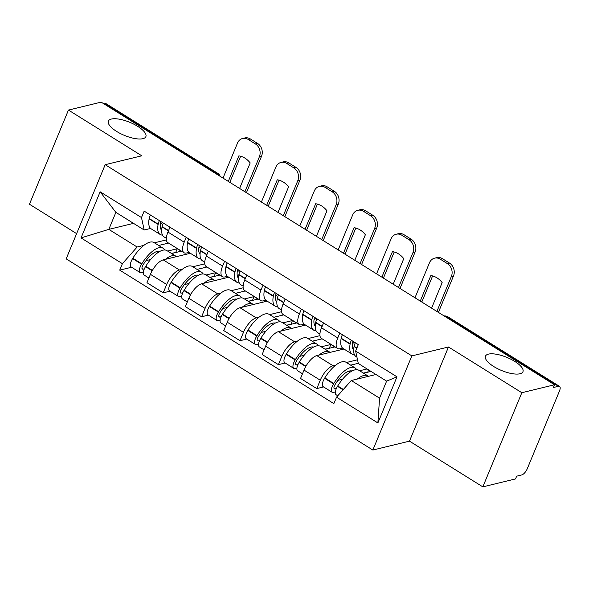 <?xml version="1.0" encoding="UTF-8"?>
<svg xmlns="http://www.w3.org/2000/svg" width="589" height="589" viewBox="0 0 589 589"><rect width="100%" height="100%" fill="white"/><g stroke="black" fill="none" stroke-linecap="round" stroke-linejoin="round"><path stroke-width="0.88" d="M488.458 354.122A20.291 7.075 -157.5 0 1 510.987 359.283A20.291 7.075 -157.5 0 1 522.951 371.703A20.291 7.075 -157.5 0 1 519.962 373.765A20.291 7.075 -157.5 0 1 497.433 368.604A20.291 7.075 -157.5 0 1 485.469 356.176A20.291 7.075 -157.5 0 1 488.458 354.122M111.38 119.052A20.291 7.075 -157.5 0 1 133.909 124.213A20.291 7.075 -157.5 0 1 145.873 136.633A20.291 7.075 -157.5 0 1 142.884 138.687A20.291 7.075 -157.5 0 1 120.355 133.526A20.291 7.075 -157.5 0 1 108.391 121.106A20.291 7.075 -157.5 0 1 111.38 119.052M482.833 486.867L521.832 392.716L554.514 384.772L101.139 102.133L68.449 110.077L141.794 155.798L105.173 164.699L66.174 258.858L372.852 450.048L409.48 441.146L482.833 486.867L515.515 478.923L516.656 476.177L521.744 474.94A6.339 2.555 121.9 0 0 527.302 468.653L559.484 390.971A6.339 2.555 121.9 0 0 559.55 386.391A6.339 2.555 121.9 0 0 558.468 386.281L446.97 316.772A6.339 5.36 -103.7 0 0 444.158 315.969M68.449 110.077L29.45 204.228L76.622 233.634M521.832 392.716L448.479 346.987L411.851 355.889L105.173 164.699M554.514 384.772L553.38 387.518L558.468 386.281M103.988 103.907L105.092 103.642A6.339 2.555 -58.1 0 1 106.167 103.752L217.672 173.262A6.339 2.555 121.9 0 0 216.59 173.151L105.092 103.642M190.357 253.277L163.219 259.874A14.585 5.883 121.9 0 0 150.431 274.334L146.963 282.705L163.212 292.836L166.68 284.465A14.585 5.883 -58.1 0 1 179.461 269.998L182.259 269.32M184.188 242.189L167.946 232.059A14.585 5.883 121.9 0 0 167.784 242.602L184.026 252.725A14.585 5.883 -58.1 0 1 184.188 242.189L186.205 237.323M167.946 232.059L169.956 227.192M169.985 291.187L163.212 292.836M189.017 252.372L186.514 252.983A14.585 5.883 -58.1 0 1 184.026 252.725M192.809 266.758L204.766 263.85M228.753 277.213L201.615 283.81A14.585 5.883 121.9 0 0 188.826 298.27L185.358 306.641L201.607 316.772L205.075 308.4A14.585 5.883 -58.1 0 1 217.864 293.933L220.661 293.256M208.359 251.135L206.341 256.001A14.585 5.883 121.9 0 0 206.179 266.537L222.428 276.661A14.585 5.883 -58.1 0 1 222.583 266.125L224.6 261.258M208.381 315.122L201.607 316.772M227.413 276.307L224.91 276.918A14.585 5.883 -58.1 0 1 222.428 276.661M231.205 290.694L243.161 287.785M267.148 301.148L240.01 307.745A14.585 5.883 121.9 0 0 227.229 322.205L223.761 330.584L240.003 340.707L243.471 332.336A14.585 5.883 -58.1 0 1 256.259 317.876L259.057 317.191M246.754 275.07L244.737 279.937A14.585 5.883 121.9 0 0 244.575 290.473L260.824 300.604A14.585 5.883 -58.1 0 1 260.979 290.06L262.996 285.194M246.776 339.058L240.003 340.707M265.808 300.243L263.305 300.854A14.585 5.883 -58.1 0 1 260.824 300.604M269.6 314.629L281.557 311.721M305.551 325.084L278.406 331.681A14.585 5.883 121.9 0 0 265.624 346.148L262.157 354.519L278.398 364.643L281.866 356.271A14.585 5.883 -58.1 0 1 294.655 341.811L297.452 341.127M285.15 299.006L283.132 303.872A14.585 5.883 121.9 0 0 282.978 314.408L299.219 324.539A14.585 5.883 -58.1 0 1 299.381 313.996L301.391 309.137M285.179 363.001L278.398 364.643M304.204 324.178L301.701 324.789A14.585 5.883 -58.1 0 1 299.219 324.539M307.995 338.565L319.952 335.664M343.947 349.027L316.808 355.616A14.585 5.883 121.9 0 0 304.02 370.083L300.552 378.455L316.801 388.578L320.269 380.207A14.585 5.883 -58.1 0 1 333.05 365.747L335.848 365.07M323.545 322.941L321.528 327.808A14.585 5.883 121.9 0 0 321.373 338.351L337.615 348.474A14.585 5.883 -58.1 0 1 337.777 337.939L339.794 333.072M323.575 386.936L316.801 388.578M342.607 348.121L340.103 348.725A14.585 5.883 -58.1 0 1 337.615 348.474M346.398 362.5L357.516 359.798M133.534 223.371L108.818 229.371L137.127 247.019L143.863 245.385M154.414 242.815L166.363 239.914M150.622 228.436L144.172 229.997L115.871 212.357L108.818 229.371L81.039 237.904L100.145 191.786L141.493 217.569L144.172 229.997M375.973 374.508L351.265 380.516L379.566 398.157L386.62 381.142L358.311 363.494L355.631 351.059L358.303 344.609L144.165 211.12L141.493 217.569M355.631 351.059L396.986 376.842L377.88 422.954L336.533 397.177L351.265 380.516M137.127 247.019L122.394 263.681L119.722 270.137L333.86 403.627L336.533 397.177M122.394 263.681L81.039 237.904M372.852 450.048L411.851 355.889M409.48 441.146L448.479 346.987M131.59 267.251L119.722 270.137M100.145 191.786L115.871 212.357M379.566 398.157L377.88 422.954M386.62 381.142L396.986 376.842M161.658 230.395A19.974 8.062 -58.1 0 1 160.642 222.671L160.709 222.325A3.88 1.568 -58.1 0 1 160.915 221.56M166.326 238.295L164.088 236.903A24.09 9.718 -58.1 0 1 162.056 226.92L162.115 226.574A8.003 3.232 -58.1 0 1 163.352 223.076M159.413 220.617A8.003 3.232 121.9 0 0 158.183 224.114L158.117 224.461A24.09 9.718 121.9 0 0 160.149 234.444A24.09 9.718 121.9 0 0 162.49 235.085M160.149 234.444L151.167 228.841A24.09 9.718 -58.1 0 1 149.127 218.865L149.194 218.519A8.003 3.232 -58.1 0 1 150.423 215.022M164.611 250.001A24.09 9.718 121.9 0 0 163.013 248.183A24.09 9.718 121.9 0 0 141.816 263.806L141.581 264.196A8.003 3.232 121.9 0 0 140.153 272.589A8.003 3.232 121.9 0 0 141.515 272.729L143.326 272.287M140.153 272.589L131.17 266.986A8.003 3.232 -58.1 0 1 132.599 258.593L132.834 258.21A24.09 9.718 -58.1 0 1 154.031 242.58L163.013 248.183M148.899 278.037L144.091 275.048A8.003 3.232 -58.1 0 1 145.52 266.655L145.755 266.265A24.09 9.718 -58.1 0 1 166.952 250.634L175.934 256.237A24.09 9.718 -58.1 0 1 176.479 256.649M144.364 268.827L142.994 269.158A3.88 1.568 -58.1 0 1 142.332 269.092A3.88 1.568 -58.1 0 1 143.024 265.021L143.26 264.63A19.974 8.062 -58.1 0 1 160.039 251.319M158.058 252.512L156.578 251.591M160.436 223.982A19.974 8.062 121.9 0 0 162.431 222.502M171.59 253.528L181.206 251.186L177.267 248.735L167.651 251.069M158.662 245.473L168.542 243.073M165.376 259.344A24.09 9.718 -58.1 0 1 175.934 256.237M145.991 260.647L150.585 259.535M171.355 253.38L176.023 252.445M244.899 191.756L259.388 156.777A9.512 8.047 -103.7 0 0 255.412 143.944L257.548 143.422A9.512 8.047 76.3 0 1 261.523 156.262L246.423 192.706M222.995 178.099L237.477 143.12A9.512 8.047 -103.7 0 1 242.616 138.481A9.512 8.047 -103.7 0 1 248.278 139.49L255.412 143.944M177.267 248.735L175.787 252.306M229.813 182.347L240.621 156.247M242.616 138.481L244.752 137.966A9.512 8.047 76.3 0 1 250.413 138.975L248.278 139.49M257.548 143.422L250.413 138.975M228.282 181.397L238.862 155.871A19.651 16.625 -103.7 0 1 250.178 162.932L239.605 188.458M200.054 254.33A19.974 8.062 -58.1 0 1 199.038 246.614L199.104 246.268A3.88 1.568 -58.1 0 1 199.31 245.495M204.722 262.23L202.483 260.839A24.09 9.718 -58.1 0 1 200.451 250.855L200.518 250.509A8.003 3.232 -58.1 0 1 201.747 247.012M197.808 244.56A8.003 3.232 121.9 0 0 196.579 248.057L196.512 248.403A24.09 9.718 121.9 0 0 198.545 258.38A24.09 9.718 121.9 0 0 200.886 259.02M198.545 258.38L189.562 252.784A24.09 9.718 -58.1 0 1 187.53 242.801L187.596 242.454A8.003 3.232 -58.1 0 1 188.826 238.957M203.014 273.937A24.09 9.718 121.9 0 0 201.409 272.118A24.09 9.718 121.9 0 0 180.212 287.749L179.976 288.131A8.003 3.232 121.9 0 0 178.548 296.525A8.003 3.232 121.9 0 0 179.91 296.665L181.721 296.223M178.548 296.525L169.566 290.929A8.003 3.232 -58.1 0 1 170.994 282.536L171.23 282.146A24.09 9.718 -58.1 0 1 192.426 266.515L201.409 272.118M187.295 301.98L182.487 298.984A8.003 3.232 -58.1 0 1 183.915 290.591L184.151 290.2A24.09 9.718 -58.1 0 1 205.347 274.577L214.33 280.173A24.09 9.718 -58.1 0 1 214.882 280.585M182.759 292.762L181.39 293.094A3.88 1.568 -58.1 0 1 180.727 293.027A3.88 1.568 -58.1 0 1 181.419 288.956L181.662 288.573A19.974 8.062 -58.1 0 1 198.434 275.254M196.454 276.455L194.974 275.527M198.832 247.917A19.974 8.062 121.9 0 0 200.827 246.438M209.986 277.463L219.601 275.129L215.662 272.67L206.047 275.011M197.065 269.409L206.938 267.008M203.772 283.287A24.09 9.718 -58.1 0 1 214.33 280.173M184.386 284.583L188.981 283.471M209.75 277.316L214.418 276.388M283.294 215.692L297.784 180.713A9.512 8.047 -103.7 0 0 293.808 167.88L295.943 167.357A9.512 8.047 76.3 0 1 299.919 180.197L284.826 216.642M261.391 202.034L275.88 167.062A9.512 8.047 -103.7 0 1 281.019 162.424A9.512 8.047 -103.7 0 1 286.674 163.425L293.808 167.88M215.662 272.67L214.19 276.241M268.209 206.283L279.024 180.182M281.019 162.424L283.154 161.901A9.512 8.047 76.3 0 1 288.809 162.91L286.674 163.425M295.943 167.357L288.809 162.91M266.684 205.333L277.257 179.807A19.651 16.625 -103.7 0 1 288.581 186.868L278.001 212.393M238.449 278.266A19.974 8.062 -58.1 0 1 237.441 270.55L237.5 270.204A3.88 1.568 -58.1 0 1 237.713 269.431M243.124 286.173L240.879 284.774A24.09 9.718 -58.1 0 1 238.847 274.791L238.913 274.445A8.003 3.232 -58.1 0 1 240.143 270.947M236.204 268.496A8.003 3.232 121.9 0 0 234.974 271.993L234.908 272.339A24.09 9.718 121.9 0 0 236.947 282.322A24.09 9.718 121.9 0 0 239.281 282.956M236.947 282.322L227.958 276.72A24.09 9.718 -58.1 0 1 225.926 266.736L225.992 266.39A8.003 3.232 -58.1 0 1 227.221 262.893M241.409 297.872A24.09 9.718 121.9 0 0 239.811 296.053A24.09 9.718 121.9 0 0 218.615 311.684L218.372 312.067A8.003 3.232 121.9 0 0 216.943 320.46A8.003 3.232 121.9 0 0 218.313 320.6L220.124 320.158M216.943 320.46L207.961 314.865A8.003 3.232 -58.1 0 1 209.389 306.471L209.625 306.081A24.09 9.718 -58.1 0 1 230.822 290.458L239.811 296.053M225.69 325.916L220.882 322.919A8.003 3.232 -58.1 0 1 222.311 314.526L222.546 314.136A24.09 9.718 -58.1 0 1 243.743 298.513L252.733 304.108A24.09 9.718 -58.1 0 1 253.277 304.52M221.162 316.698L219.785 317.037A3.88 1.568 -58.1 0 1 219.13 316.963A3.88 1.568 -58.1 0 1 219.822 312.892L220.058 312.509A19.974 8.062 -58.1 0 1 236.83 299.19M234.849 300.39L233.369 299.462M237.234 271.853A19.974 8.062 121.9 0 0 239.222 270.373M248.381 301.399L257.997 299.065L254.065 296.606L244.442 298.947M235.46 293.344L245.333 290.944M242.175 307.222A24.09 9.718 -58.1 0 1 252.733 304.108M222.782 308.518L227.376 307.406M248.146 301.251L252.821 300.324M321.69 239.627L336.179 204.655A9.512 8.047 -103.7 0 0 332.211 191.815L334.346 191.292A9.512 8.047 76.3 0 1 338.314 204.133L323.221 240.577M299.786 225.97L314.276 190.998A9.512 8.047 -103.7 0 1 319.415 186.36A9.512 8.047 -103.7 0 1 325.069 187.368L332.211 191.815M254.065 296.606L252.585 300.176M306.604 230.225L317.419 204.118M319.415 186.36L321.55 185.837A9.512 8.047 76.3 0 1 327.204 186.846L325.069 187.368M334.346 191.292L327.204 186.846M305.08 229.268L315.652 203.742A19.651 16.625 -103.7 0 1 326.976 210.803L316.403 236.329M276.845 302.201A19.974 8.062 -58.1 0 1 275.836 294.485L275.902 294.139A3.88 1.568 -58.1 0 1 276.108 293.366M281.52 310.108L279.282 308.71A24.09 9.718 -58.1 0 1 277.242 298.733L277.309 298.387A8.003 3.232 -58.1 0 1 278.538 294.883M274.599 292.431A8.003 3.232 121.9 0 0 273.37 295.928L273.303 296.274A24.09 9.718 121.9 0 0 275.343 306.258A24.09 9.718 121.9 0 0 277.677 306.891M275.343 306.258L266.361 300.655A24.09 9.718 -58.1 0 1 264.321 290.671L264.387 290.325A8.003 3.232 -58.1 0 1 265.617 286.828M279.804 321.808A24.09 9.718 121.9 0 0 278.207 319.989A24.09 9.718 121.9 0 0 257.01 335.62L256.767 336.01A8.003 3.232 121.9 0 0 255.346 344.403A8.003 3.232 121.9 0 0 256.708 344.536L258.519 344.101M255.346 344.403L246.357 338.8A8.003 3.232 -58.1 0 1 247.785 330.407L248.028 330.017A24.09 9.718 -58.1 0 1 269.217 314.393L278.207 319.989M264.086 349.851L259.285 346.855A8.003 3.232 -58.1 0 1 260.706 338.461L260.949 338.071A24.09 9.718 -58.1 0 1 282.146 322.448L291.128 328.051A24.09 9.718 -58.1 0 1 291.673 328.456M259.558 340.641L258.188 340.972A3.88 1.568 -58.1 0 1 257.526 340.906A3.88 1.568 -58.1 0 1 258.218 336.834L258.453 336.444A19.974 8.062 -58.1 0 1 275.232 323.133M273.252 324.325L271.765 323.405M275.63 295.788A19.974 8.062 121.9 0 0 277.618 294.316M286.777 325.334L296.4 323L292.461 320.541L282.838 322.882M273.856 317.28L283.729 314.879M280.57 331.158A24.09 9.718 -58.1 0 1 291.128 328.051M261.185 332.461L265.772 331.342M286.541 325.194L291.216 324.259M360.093 263.563L374.575 228.591A9.512 8.047 -103.7 0 0 370.606 215.751L372.741 215.235A9.512 8.047 76.3 0 1 376.71 228.068L361.617 264.52M338.182 249.913L352.671 214.933A9.512 8.047 -103.7 0 1 357.81 210.295A9.512 8.047 -103.7 0 1 363.465 211.304L370.606 215.751M292.461 320.541L290.981 324.112M344.999 254.161L355.815 228.053M357.81 210.295L359.945 209.78A9.512 8.047 76.3 0 1 365.6 210.781L363.465 211.304M372.741 215.235L365.6 210.781M343.475 253.211L354.048 227.685A19.651 16.625 -103.7 0 1 365.371 234.739L354.799 260.264M315.248 326.137A19.974 8.062 -58.1 0 1 314.231 318.421L314.298 318.075A3.88 1.568 -58.1 0 1 314.504 317.309M319.915 334.044L317.677 332.645A24.09 9.718 -58.1 0 1 315.638 322.669L315.704 322.323A8.003 3.232 -58.1 0 1 316.934 318.826M313.002 316.367A8.003 3.232 121.9 0 0 311.765 319.864L311.706 320.21A24.09 9.718 121.9 0 0 313.738 330.193A24.09 9.718 121.9 0 0 316.072 330.827M313.738 330.193L304.756 324.591A24.09 9.718 -58.1 0 1 302.717 314.614L302.783 314.268A8.003 3.232 -58.1 0 1 304.012 310.764M318.2 345.75A24.09 9.718 121.9 0 0 316.602 343.932A24.09 9.718 121.9 0 0 295.406 359.555L295.17 359.945A8.003 3.232 121.9 0 0 293.742 368.339A8.003 3.232 121.9 0 0 295.104 368.478L296.915 368.037M293.742 368.339L284.759 362.736A8.003 3.232 -58.1 0 1 286.18 354.342L286.423 353.952A24.09 9.718 -58.1 0 1 307.62 338.329L316.602 343.932M302.488 373.787L297.681 370.79A8.003 3.232 -58.1 0 1 299.109 362.397L299.345 362.014A24.09 9.718 -58.1 0 1 320.541 346.384L329.523 351.986A24.09 9.718 -58.1 0 1 330.068 352.399M297.953 364.576L296.584 364.908A3.88 1.568 -58.1 0 1 295.921 364.841A3.88 1.568 -58.1 0 1 296.613 360.77L296.849 360.38A19.974 8.062 -58.1 0 1 313.628 347.068M311.647 348.261L310.167 347.341M314.025 319.724A19.974 8.062 121.9 0 0 316.021 318.251M325.172 349.277L334.795 346.936L330.856 344.484L321.241 346.818M312.251 341.215L322.131 338.822M318.966 355.093A24.09 9.718 -58.1 0 1 329.523 351.986M299.58 356.397L304.167 355.277M324.944 349.13L329.612 348.195M398.488 287.506L412.977 252.526A9.512 8.047 -103.7 0 0 409.002 239.686L411.137 239.171A9.512 8.047 76.3 0 1 415.112 252.011L400.012 288.455M376.585 273.848L391.067 238.869A9.512 8.047 -103.7 0 1 396.206 234.231A9.512 8.047 -103.7 0 1 401.86 235.239L409.002 239.686M330.856 344.484L329.376 348.047M383.402 278.096L394.21 251.989M396.206 234.231L398.341 233.715A9.512 8.047 76.3 0 1 404.002 234.716L401.86 235.239M411.137 239.171L404.002 234.716M381.871 277.147L392.443 251.621A19.651 16.625 -103.7 0 1 403.767 258.674L393.194 284.2M353.643 350.08A19.974 8.062 -58.1 0 1 352.627 342.356L352.693 342.01A3.88 1.568 -58.1 0 1 352.899 341.245M356.941 357.125L356.073 356.588A24.09 9.718 -58.1 0 1 354.041 346.604L354.107 346.258A8.003 3.232 -58.1 0 1 355.336 342.761M351.397 340.302A8.003 3.232 121.9 0 0 350.168 343.799L350.102 344.145A24.09 9.718 121.9 0 0 352.134 354.129A24.09 9.718 121.9 0 0 354.475 354.769M352.134 354.129L343.151 348.526A24.09 9.718 -58.1 0 1 341.119 338.55L341.178 338.204A8.003 3.232 -58.1 0 1 342.415 334.707M356.603 369.686A24.09 9.718 121.9 0 0 354.998 367.867A24.09 9.718 121.9 0 0 333.801 383.491L333.565 383.881A8.003 3.232 121.9 0 0 332.137 392.274A8.003 3.232 121.9 0 0 333.499 392.414L335.31 391.972M332.137 392.274L323.155 386.671A8.003 3.232 -58.1 0 1 324.583 378.278L324.819 377.895A24.09 9.718 -58.1 0 1 346.015 362.264L354.998 367.867M337.762 395.779L336.076 394.726A8.003 3.232 -58.1 0 1 337.504 386.34L337.74 385.95A24.09 9.718 -58.1 0 1 358.937 370.319L367.919 375.922A24.09 9.718 -58.1 0 1 368.471 376.334M336.348 388.512L334.979 388.843A3.88 1.568 -58.1 0 1 334.316 388.777A3.88 1.568 -58.1 0 1 335.008 384.705L335.251 384.315A19.974 8.062 -58.1 0 1 352.023 371.004M350.043 372.196L348.563 371.276M352.421 343.667A19.974 8.062 121.9 0 0 354.416 342.187M367.065 368.95L359.636 370.753M363.575 373.212L371.004 371.409M350.654 365.158L358.267 363.303M357.361 379.029A24.09 9.718 -58.1 0 1 367.919 375.922M337.976 380.332L342.57 379.22M363.339 373.065L368.007 372.13M436.883 311.441L451.373 276.462A9.512 8.047 -103.7 0 0 447.397 263.622L449.532 263.106A9.512 8.047 76.3 0 1 453.508 275.947L438.407 312.391M414.98 297.784L429.462 262.804A9.512 8.047 -103.7 0 1 434.601 258.166A9.512 8.047 -103.7 0 1 440.263 259.175L447.397 263.622M368.626 369.929L367.772 371.99M421.798 302.032L432.606 275.932M434.601 258.166L436.736 257.651A9.512 8.047 76.3 0 1 442.398 258.659L440.263 259.175M449.532 263.106L442.398 258.659M420.274 301.082L430.846 275.556A19.651 16.625 -103.7 0 1 442.162 282.617L431.59 308.143M333.05 365.747L316.808 355.616M294.655 341.811L278.406 331.681M256.259 317.876L240.01 307.745M217.864 293.933L201.615 283.81M179.461 269.998L163.219 259.874M299.381 313.996L283.132 303.872M260.979 290.06L244.737 279.937M222.583 266.125L206.341 256.001M337.777 337.939L321.528 327.808M281.866 356.271L265.624 346.148M243.471 332.336L227.229 322.205M205.075 308.4L188.826 298.27M166.68 284.465L150.431 274.334M320.269 380.207L304.02 370.083M218.777 175.47A6.339 5.36 -103.7 0 0 216.59 173.151L215.486 173.416M445.866 317.037L446.97 316.772A6.339 2.555 121.9 0 1 448.052 316.882A6.339 6.339 0 0 0 444.113 315.947M168.557 230.586L162.115 226.574M158.183 224.114L149.194 218.519M158.117 224.461L149.127 218.865M141.816 263.806L132.834 258.21M141.581 264.196L132.599 258.593M152.161 270.793L145.52 266.655M142.994 269.158L141.978 268.525M168.425 230.895L162.056 226.92M152.389 270.395L145.755 266.265M261.523 156.262L259.388 156.777M206.953 254.522L200.518 250.509M196.579 248.057L187.596 242.454M196.512 248.403L187.53 242.801M180.212 287.749L171.23 282.146M179.976 288.131L170.994 282.536M190.556 294.728L183.915 290.591M181.39 293.094L180.381 292.468M206.827 254.831L200.451 250.855M190.784 294.338L184.151 290.2M299.919 180.197L297.784 180.713M245.348 278.457L238.913 274.445M234.974 271.993L225.992 266.39M234.908 272.339L225.926 266.736M218.615 311.684L209.625 306.081M218.372 312.067L209.389 306.471M228.952 318.664L222.311 314.526M219.785 317.037L218.777 316.403M245.223 278.766L238.847 274.791M229.18 318.274L222.546 314.136M338.314 204.133L336.179 204.655M283.743 302.393L277.309 298.387M273.37 295.928L264.387 290.325M273.303 296.274L264.321 290.671M257.01 335.62L248.028 330.017M256.767 336.01L247.785 330.407M267.354 342.607L260.706 338.461M258.188 340.972L257.172 340.339M283.618 302.702L277.242 298.733M267.575 342.209L260.949 338.071M376.71 228.068L374.575 228.591M322.139 326.335L315.704 322.323M311.765 319.864L302.783 314.268M311.706 320.21L302.717 314.614M295.406 359.555L286.423 353.952M295.17 359.945L286.18 354.342M305.75 366.542L299.109 362.397M296.584 364.908L295.568 364.274M322.014 326.637L315.638 322.669M305.978 366.144L299.345 362.014M415.112 252.011L412.977 252.526M356.897 348.003L354.107 346.258M350.168 343.799L341.178 338.204M350.102 344.145L341.119 338.55M333.801 383.491L324.819 377.895M333.565 383.881L324.583 378.278M343.056 389.8L337.504 386.34M334.979 388.843L333.963 388.21M356.772 348.305L354.041 346.604M343.358 389.454L337.74 385.95M453.508 275.947L451.373 276.462M448.052 316.882L559.55 386.391M220.242 176.383A6.339 6.339 0 0 0 217.672 173.262"/></g></svg>
